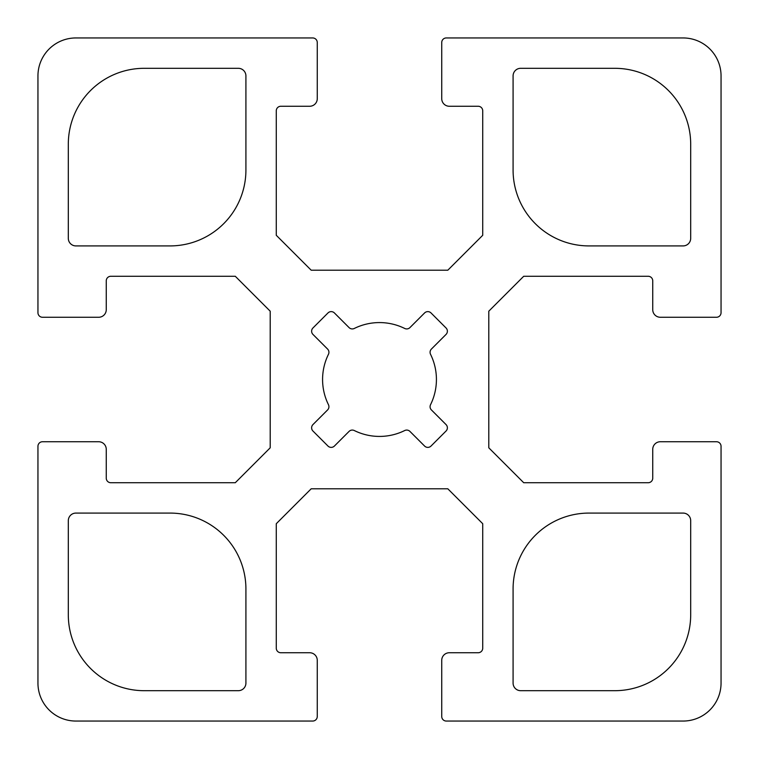 <?xml version="1.0" encoding="UTF-8"?>
<svg xmlns="http://www.w3.org/2000/svg" width="759" height="759" viewBox="0 0 759 759"><rect width="100%" height="100%" fill="white"/><g stroke="black" fill="none" stroke-linecap="round" stroke-linejoin="round"><path stroke-width="1.14" d="M690.69 238.326A7.59 7.59 0 0 1 683.1 245.916L588.984 245.916A75.9 75.9 0 0 1 513.084 170.016L513.084 75.9A7.59 7.59 0 0 1 520.674 68.31L614.79 68.31A75.9 75.9 0 0 1 690.69 144.21L690.69 238.326M68.31 520.674A7.59 7.59 0 0 1 75.9 513.084L170.016 513.084A75.9 75.9 0 0 1 245.916 588.984L245.916 683.1A7.59 7.59 0 0 1 238.326 690.69L144.21 690.69A75.9 75.9 0 0 1 68.31 614.79L68.31 520.674M245.916 170.016A75.9 75.9 0 0 1 170.016 245.916L75.9 245.916A7.59 7.59 0 0 1 68.31 238.326L68.31 144.21A75.9 75.9 0 0 1 144.21 68.31L238.326 68.31A7.59 7.59 0 0 1 245.916 75.9L245.916 170.016M513.084 588.984A75.9 75.9 0 0 1 588.984 513.084L683.1 513.084A7.59 7.59 0 0 1 690.69 520.674L690.69 614.79A75.9 75.9 0 0 1 614.79 690.69L520.674 690.69A7.59 7.59 0 0 1 513.084 683.1L513.084 588.984M446.045 334.415L431.406 349.064A4.554 4.554 0 0 0 430.543 354.301A56.925 56.925 0 0 1 430.543 404.699A4.554 4.554 0 0 0 431.406 409.936L446.045 424.585A4.554 4.554 0 0 1 446.045 431.027L431.027 446.045A4.554 4.554 0 0 1 424.585 446.045L409.936 431.406A4.554 4.554 0 0 0 404.699 430.543A56.925 56.925 0 0 1 354.301 430.543A4.554 4.554 0 0 0 349.064 431.406L334.415 446.045A4.554 4.554 0 0 1 327.973 446.045L312.955 431.027A4.554 4.554 0 0 1 312.955 424.585L327.594 409.936A4.554 4.554 0 0 0 328.457 404.699A56.925 56.925 0 0 1 328.457 354.301A4.554 4.554 0 0 0 327.594 349.064L312.955 334.415A4.554 4.554 0 0 1 312.955 327.973L327.973 312.955A4.554 4.554 0 0 1 334.415 312.955L349.064 327.594A4.554 4.554 0 0 0 354.301 328.457A56.925 56.925 0 0 1 404.699 328.457A4.554 4.554 0 0 0 409.936 327.594L424.585 312.955A4.554 4.554 0 0 1 431.027 312.955L446.045 327.973A4.554 4.554 0 0 1 446.045 334.415M716.496 441.738L660.33 441.738A7.59 7.59 0 0 0 652.74 449.328L652.74 478.17A4.554 4.554 0 0 1 648.186 482.724L523.71 482.724L488.796 447.81L488.796 311.19L523.71 276.276L648.186 276.276A4.554 4.554 0 0 1 652.74 280.83L652.74 309.672A7.59 7.59 0 0 0 660.33 317.262L716.496 317.262A4.554 4.554 0 0 0 721.05 312.708L721.05 75.9A37.95 37.95 0 0 0 683.1 37.95L446.292 37.95A4.554 4.554 0 0 0 441.738 42.504L441.738 98.67A7.59 7.59 0 0 0 449.328 106.26L478.17 106.26A4.554 4.554 0 0 1 482.724 110.814L482.724 235.29L447.81 270.204L311.19 270.204L276.276 235.29L276.276 110.814A4.554 4.554 0 0 1 280.83 106.26L309.672 106.26A7.59 7.59 0 0 0 317.262 98.67L317.262 42.504A4.554 4.554 0 0 0 312.708 37.95L75.9 37.95A37.95 37.95 0 0 0 37.95 75.9L37.95 312.708A4.554 4.554 0 0 0 42.504 317.262L98.67 317.262A7.59 7.59 0 0 0 106.26 309.672L106.26 280.83A4.554 4.554 0 0 1 110.814 276.276L235.29 276.276L270.204 311.19L270.204 447.81L235.29 482.724L110.814 482.724A4.554 4.554 0 0 1 106.26 478.17L106.26 449.328A7.59 7.59 0 0 0 98.67 441.738L42.504 441.738A4.554 4.554 0 0 0 37.95 446.292L37.95 683.1A37.95 37.95 0 0 0 75.9 721.05L312.708 721.05A4.554 4.554 0 0 0 317.262 716.496L317.262 660.33A7.59 7.59 0 0 0 309.672 652.74L280.83 652.74A4.554 4.554 0 0 1 276.276 648.186L276.276 523.71L311.19 488.796L447.81 488.796L482.724 523.71L482.724 648.186A4.554 4.554 0 0 1 478.17 652.74L449.328 652.74A7.59 7.59 0 0 0 441.738 660.33L441.738 716.496A4.554 4.554 0 0 0 446.292 721.05L683.1 721.05A37.95 37.95 0 0 0 721.05 683.1L721.05 446.292A4.554 4.554 0 0 0 716.496 441.738"/></g></svg>
